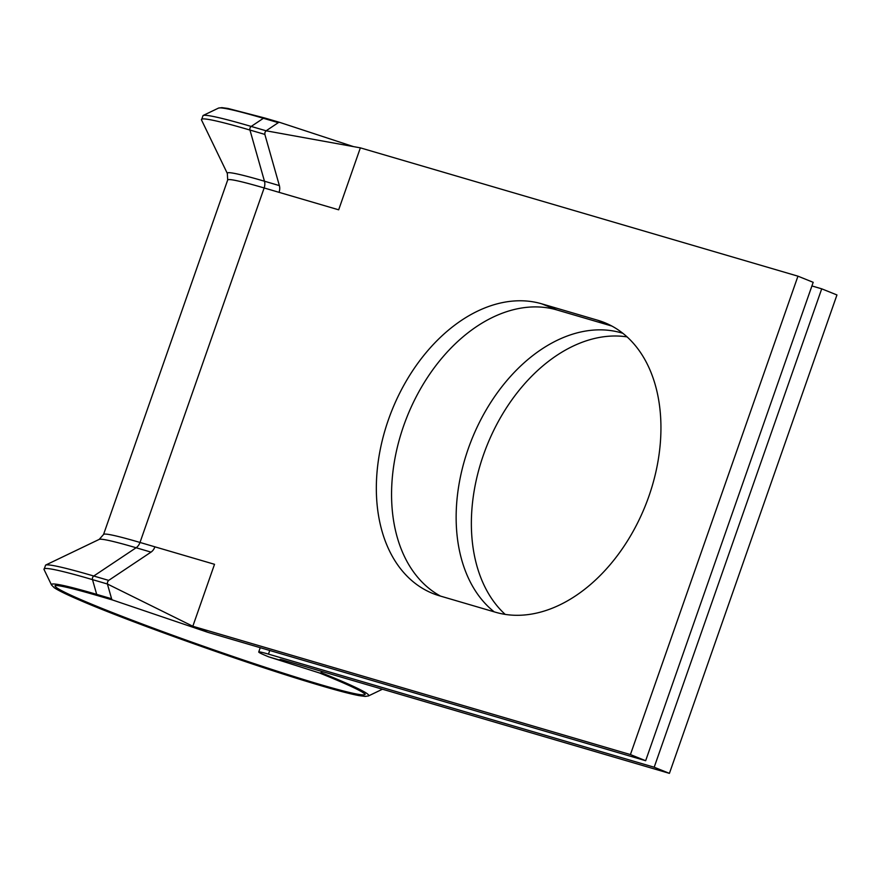<?xml version="1.0" encoding="UTF-8"?>
<svg xmlns="http://www.w3.org/2000/svg" width="881" height="881" viewBox="0 0 881 881"><rect width="100%" height="100%" fill="white"/><g stroke="black" fill="none" stroke-linecap="round" stroke-linejoin="round"><path stroke-width="1.32" d="M218.477 108.11L221.858 107.636L227.992 108.462L264.829 118.021A2.709 1.971 106.3 0 0 263.397 118.296A168.106 8.215 19.3 0 0 218.477 108.11L203.048 115.521A180.242 8.81 19.3 0 1 251.206 126.435L266.117 130.795L264.95 132.392L264.851 134.408L279.365 185.594A9.03 6.552 -73.7 0 1 279.046 192.333L338.667 209.81L360.362 147.854L266.117 130.795L278.308 122.657A2.709 1.971 106.3 0 1 279.729 122.393A2.709 1.971 106.3 0 1 279.773 122.404L353.457 146.609M278.308 122.657L263.397 118.296L251.206 126.435A2.709 1.971 106.3 0 0 250.039 128.02A2.709 1.971 106.3 0 0 249.951 130.047L264.465 181.222A138.097 6.751 19.3 0 0 227.342 173.48L227.683 180.01L103.54 534.503A135.454 6.619 19.3 0 1 140.002 542.454L154.902 546.826A9.03 6.552 -73.7 0 1 151.014 552.123L108.671 580.392L107.504 581.989L107.405 584.004L111.59 598.739A2.709 1.971 106.3 0 0 112.691 600.038A2.709 1.971 106.3 0 0 112.746 600.06M388.378 419.841A154.869 106.282 -68.1 0 0 432.747 593.464A154.869 106.282 -68.1 0 0 439.498 595.809L495.54 612.24A154.869 106.282 -68.1 0 0 647.128 501.124A154.869 106.282 -68.1 0 0 604.542 322.611A154.869 106.282 -68.1 0 0 597.792 320.266L541.749 303.835A154.869 106.282 -68.1 0 0 388.378 419.841M611.954 326.08L556.979 309.969A154.869 106.282 -68.1 0 0 403.608 425.975A154.869 106.282 -68.1 0 0 440.566 596.129M505.187 614.387A154.869 106.282 111.9 0 1 489.792 438.859A154.869 106.282 111.9 0 1 627.14 336.905M494.186 611.843A154.869 106.282 111.9 0 1 475.883 429.796A154.869 106.282 111.9 0 1 621.557 332.908A154.869 106.282 111.9 0 1 622.933 333.326M154.902 546.826L214.524 564.303L192.829 626.259L630.422 754.577L645.652 760.71L813.185 282.316L797.955 276.171L360.362 147.854M645.652 760.71L208.059 632.393L192.829 626.259L107.405 584.004L92.505 579.632L96.679 594.367L111.59 598.739M630.422 754.577L797.955 276.171M669.417 773.364L283.693 660.254A13.545 0.661 19.3 0 0 280.048 659.462A13.545 0.661 19.3 0 0 283.88 661.312L268.98 656.94A36.121 1.762 19.3 0 1 258.739 651.995A36.121 1.762 19.3 0 1 268.463 654.12L654.187 767.23L669.417 773.364L836.95 294.959L821.72 288.825L654.187 767.23M811.919 285.951L821.72 288.825M287.008 661.224L283.88 661.312L284.2 660.409M322.402 671.608L321.08 672.61A2.709 1.861 111.9 0 1 319.528 672.985A2.709 1.861 111.9 0 1 319.44 672.952C340.826 681.586 354.977 687.896 361.904 691.871L365.197 694.118M112.691 600.038L208.059 632.393M268.98 656.94L319.528 672.985M365.13 694.052A164.273 8.028 19.3 0 1 320.926 684.724A164.273 8.028 19.3 0 1 147.711 626.061A164.273 8.028 19.3 0 1 55.25 585.535M103.54 534.503L99.201 539.392A138.097 6.751 19.3 0 1 136.114 547.751L93.76 576.02A2.709 1.971 106.3 0 0 92.593 577.617A2.709 1.971 106.3 0 0 92.505 579.632A180.242 8.81 19.3 0 0 44.05 569.533L45.603 565.106A180.242 8.81 19.3 0 1 93.76 576.02L108.671 580.392M151.014 552.123L136.114 547.751A9.03 6.552 -73.7 0 0 140.002 542.454L264.146 187.961L279.046 192.333M227.683 180.01A135.454 6.619 19.3 0 1 264.146 187.961A9.03 6.552 -73.7 0 0 264.465 181.222L279.365 185.594M268.463 654.12L269.729 650.486M556.979 309.969L541.749 303.835M611.029 325.596L597.792 320.266M321.08 672.61A168.106 8.215 19.3 0 1 368.434 695.946L365.053 696.419L358.919 695.594C348.832 693.688 331.884 689.096 308.064 681.828C240.568 661.4 127.602 621.017 79.896 600.258C66.692 594.587 58.124 590.402 54.204 587.693L51.494 584.951A168.106 8.215 19.3 0 1 96.679 594.367A2.709 1.971 106.3 0 0 97.846 595.688L112.724 600.049M227.342 173.48L201.496 119.937A180.242 8.81 19.3 0 1 249.951 130.047L264.851 134.408M99.201 539.392L45.603 565.106M258.739 651.995L260.236 647.7M368.434 695.946L382.453 689.217M51.494 584.951L44.05 569.533M55.36 585.469L56.175 585.513C61.384 585.733 75.27 589.125 97.846 595.688M264.829 118.021L279.729 122.393M201.496 119.937L203.048 115.521"/></g></svg>
